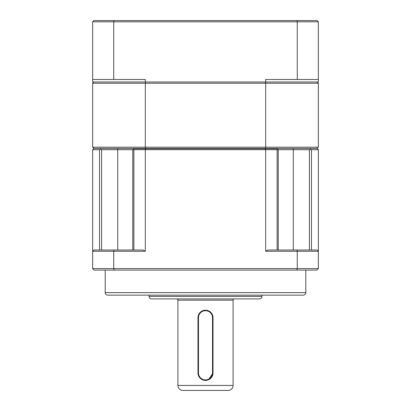 <?xml version="1.0" encoding="UTF-8"?>
<svg xmlns="http://www.w3.org/2000/svg" width="411" height="411" viewBox="0 0 411 411"><rect width="100%" height="100%" fill="white"/><g stroke="black" fill="none" stroke-linecap="round" stroke-linejoin="round"><path stroke-width="0.62" d="M105.19 292.647L305.81 292.647A2.507 2.507 0 0 1 303.303 295.155L107.697 295.155A2.507 2.507 0 0 1 105.19 292.647L105.19 270.073M149.075 296.408L261.925 296.408A2.507 2.507 0 0 1 259.418 298.915L151.582 298.915A2.507 2.507 0 0 1 149.075 296.408L149.075 295.155M234.342 298.915A1.254 1.254 0 0 0 233.083 300.169L177.917 300.169A1.254 1.254 0 0 0 176.658 298.915M177.917 385.436L233.083 385.436A5.014 5.014 0 0 1 228.069 390.45L182.931 390.45A5.014 5.014 0 0 1 177.917 385.436L177.917 300.169M305.81 292.647L305.81 270.073M261.925 296.408L261.925 295.155M206.98 380.273L205.5 380.416C200.933 379.98 198.426 377.473 197.979 372.895L197.979 317.724A7.521 7.521 0 0 1 205.5 310.202A7.521 7.521 0 0 1 213.021 317.724L213.021 372.895L208.392 379.841M233.083 385.436L233.083 300.169M212.523 372.895L213.021 372.895A7.521 7.521 0 0 1 205.5 380.416A7.521 7.521 0 0 1 197.979 372.895L198.477 372.895L198.477 317.724A7.023 7.023 0 0 1 205.5 310.701A7.023 7.023 0 0 1 212.523 317.724L212.523 372.895A7.023 7.023 0 0 1 205.5 379.918A7.023 7.023 0 0 1 198.477 372.895M310.557 149.409L311.461 149.702L318.35 149.702L317.097 148.448L310.048 148.448L310.557 149.409L309.385 149.702L309.385 250.011M100.952 148.448L93.903 148.448L92.65 149.702L99.539 149.702L100.443 149.409L100.952 148.448M277.225 148.7L133.775 148.7M276.973 148.448L277.934 149.409L277.122 149.702L277.934 149.409L278.226 149.702L309.385 149.702M101.615 250.011L101.615 149.702L100.443 149.409M101.615 149.702L117.726 149.702L117.726 148.448M277.122 250.011L277.122 149.702L265.686 149.702L265.686 251.265L297.266 251.265L297.266 268.573L113.734 268.573L113.734 251.265L145.314 251.265L145.314 149.702L145.628 148.448L145.314 147.195L318.35 147.195L317.097 148.448L265.372 148.448L265.686 149.702L133.878 149.702L133.066 149.409L132.774 149.702L117.726 149.702L117.726 250.011M133.066 149.409L134.027 148.448M278.226 250.011L278.226 149.702M92.65 149.702L92.65 268.573L113.734 268.573L114.268 270.073L296.732 270.073L297.266 268.573L318.35 268.573L318.35 149.702M317.097 250.011L318.35 251.265L317.097 250.011L267.982 250.011L265.686 251.265M92.65 251.265L93.903 250.011L92.65 251.265L113.734 251.265L114.181 250.011L93.903 250.011M132.774 149.702L132.774 250.011M145.314 251.265L143.018 250.011L114.181 250.011M318.35 251.265L297.266 251.265L296.819 250.011M318.35 268.573L316.845 270.073L296.732 270.073M92.65 268.573L94.155 270.073L114.268 270.073M145.628 81.989L145.314 83.243L265.686 83.243L265.686 147.195L265.372 148.448L93.903 148.448L92.65 147.195L145.314 147.195L145.314 83.243L92.65 83.243L92.65 147.195M318.35 147.195L318.35 83.243L265.686 83.243L265.372 81.989M93.903 81.989L92.65 83.243M318.35 83.243L317.097 81.989M265.686 81.989L318.35 81.989L318.35 21.804L317.097 20.55L114.181 20.55L113.734 21.804L297.266 21.804L297.266 79.482L265.686 79.482L265.686 81.989L145.314 81.989L145.314 79.482L113.734 79.482L113.734 21.804L92.65 21.804L92.65 81.989L145.314 81.989M92.65 79.482L113.734 79.482M114.181 20.55L93.903 20.55L92.65 21.804M297.266 79.482L318.35 79.482M318.35 21.804L297.266 21.804L296.819 20.55M197.979 317.724L198.477 317.724M293.274 148.448L293.274 250.011M311.461 149.702L311.461 250.011M99.539 250.011L99.539 149.702M133.878 149.702L133.878 250.011M213.021 317.724L212.523 317.724"/></g></svg>
